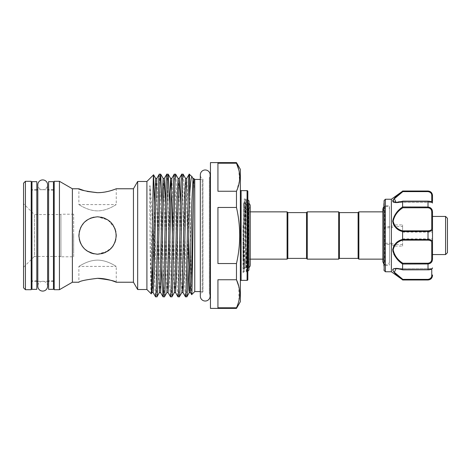 <?xml version="1.0" encoding="UTF-8"?>
<svg xmlns="http://www.w3.org/2000/svg" width="471" height="471" viewBox="0 0 471 471"><rect width="100%" height="100%" fill="white"/><g stroke="black" fill="none" stroke-linecap="round" stroke-linejoin="round"><path stroke-width="0.35" stroke-dasharray="2.35 1.77" d="M47.606 286.191A4.898 4.898 0 0 0 42.708 281.293A4.898 4.898 0 0 0 37.81 286.191L37.81 184.809A4.898 4.898 0 0 0 42.708 189.707A4.898 4.898 0 0 0 47.606 184.815M53.453 280.916L53.453 190.084L53.453 280.916L48.595 280.916L48.595 190.084L48.595 280.916M53.453 190.084L48.595 190.084M48.595 181.671L48.595 289.329M53.453 181.671L53.453 289.329M36.82 280.916L36.82 190.084L36.82 280.916L31.963 280.916L31.963 190.084L31.963 280.916M36.82 190.084L31.963 190.084M31.963 181.671L31.963 289.329M36.82 181.671L36.82 289.329M243.536 202.977L245.521 202.977A3.326 3.326 0 0 0 246.898 209.336A3.326 3.326 0 0 0 250.231 206.004L250.231 264.996A3.326 3.326 0 0 0 246.898 261.664A3.326 3.326 0 0 0 245.521 268.023L245.521 202.977L245.521 268.023L243.536 268.023L243.536 202.977L243.536 268.023M432.496 216.436L432.496 254.564L432.496 212.185L429.899 207.452M73.67 235.5L73.67 253.298L73.67 235.5M73.641 235.5L73.641 253.257L73.641 235.5M116.255 282.229L116.255 266.403C116.255 266.668 107.835 260.222 97.568 260.11C87.312 260.216 78.863 266.668 78.875 266.403C78.875 266.668 87.294 260.222 97.556 260.11C107.83 260.222 116.266 266.674 116.255 266.403L78.875 266.403L78.875 282.229M358.107 212.604L358.107 258.396M358.855 211.856L358.855 259.144M339.42 212.604L339.42 258.396M338.673 211.856L338.673 259.144M307.269 211.856L307.269 259.144M306.521 212.604L306.521 258.396M210.119 296.129A4.898 4.898 0 0 0 209.336 293.474L210.119 293.686L210.119 177.314L209.336 177.526L209.336 293.474L209.336 177.526A4.898 4.898 0 0 0 210.119 174.871M200.322 291.573L202.23 291.573L202.23 179.427L202.23 291.573L202.989 291.773A4.898 4.898 0 0 0 200.322 296.129L200.322 174.871A4.898 4.898 0 0 0 202.989 179.227L202.989 291.773L202.989 179.227L200.322 179.427M240.357 189.895L240.357 281.105L240.357 189.895M93.847 217.184L97.562 216.807C86.205 217.873 79.97 224.096 78.875 235.471C79.952 246.892 86.187 253.133 97.562 254.193L107.989 251.014M114.853 228.4L108.018 220.004L97.562 216.807L90.367 218.25L84.344 222.288L80.311 228.311L78.875 235.506M78.898 236.442L79.252 239.227M80.282 242.618L80.841 243.848M90.403 252.762L84.362 248.729L87.182 251.043M93.841 253.816L97.562 254.193C108.925 253.127 115.154 246.91 116.255 235.535C115.165 224.102 108.936 217.855 97.562 216.807L101.271 217.178M96.761 254.175L93.017 253.628M79.287 239.398L79.246 231.797M80.894 227.046L84.362 222.271M87.147 219.981L90.332 218.267M108 191.42L116.255 188.771L116.255 204.597C116.255 204.332 107.835 210.778 97.574 210.89C87.3 210.778 78.857 204.326 78.875 204.597C78.875 204.332 87.294 210.778 97.562 210.89C107.818 210.784 116.266 204.332 116.255 204.597L78.875 204.597L78.875 188.771M84.35 190.684L87.153 191.426M97.114 192.674L97.85 192.674M100.729 192.557L102.284 192.415M60.93 214.564L60.93 256.436L60.93 214.564L34.389 214.564L34.389 256.436L23.55 267.275L23.55 203.725L23.55 267.275M60.93 256.436L34.389 256.436L34.389 214.564L23.55 203.725M73.67 256.807L73.67 214.193L73.67 256.807L60.93 256.807L60.93 214.193L60.93 256.807M73.67 214.193L60.93 214.193M247.834 199.804L246.992 198.962L246.992 208.423L246.15 200.163L245.503 246.674L244.843 246.327L244.284 271.349L243.843 270.595L242.995 271.002L242.995 247.505L243.725 246.692L244.29 199.363L244.938 223.949L245.591 224.308L246.156 261.446L247.11 240.646C247.092 239.456 247.334 237.478 247.357 239.745L247.34 272.385L246.916 246.987L246.992 198.962L247.834 198.12L247.834 272.88L247.834 198.12M246.156 261.446L246.156 271.637L246.239 272.138L247.834 272.88M54.2 281.293L54.2 189.707L54.2 281.293M53.453 189.707L48.595 189.707M37.81 281.293L47.606 281.293L47.606 189.707L37.81 189.707M36.82 189.707L31.963 189.707M31.216 281.293L31.216 189.707L31.216 281.293M53.453 281.293L48.595 281.293M36.82 281.293L31.963 281.293M186.852 296.807C185.609 300.598 184.361 170.402 183.113 174.193M181.724 174.193C182.972 170.402 184.214 300.598 185.462 296.807M179.374 296.807C178.132 300.598 176.884 170.402 175.636 174.193M174.246 174.193C175.495 170.402 176.743 300.598 177.985 296.807M171.897 296.807L170.779 271.531L169.383 203.949M166.769 174.193C168.017 170.402 169.266 300.598 170.508 296.807M164.426 296.807L163.302 271.531L161.912 203.949M159.298 174.193L160.417 199.469L161.812 267.051M156.949 296.807L155.824 271.531L154.435 203.949M154.2 194.017L154.2 260.804C154.647 283.695 155.1 295.694 155.56 296.807M248.959 261.293L248.959 209.707L248.959 261.293L243.536 261.293L243.536 209.707L243.536 261.293M248.959 209.707L243.536 209.707M287.834 212.604L287.834 258.396M287.086 211.856L287.086 259.144M248.959 200.923L248.959 270.077M246.992 239.574L248.441 207.499L248.488 235.5L247.899 271.131L247.581 270.595L246.969 270.595L246.156 271.997L246.916 246.987M247.834 270.648L246.992 208.423M248.959 202.977L248.959 268.023L248.959 202.977L248.282 202.977A3.326 3.326 0 0 1 248.959 203.39M248.959 268.023L248.282 268.023L248.282 202.977L248.282 268.023A3.326 3.326 0 0 0 248.959 267.61M210.455 293.774L210.455 177.226L210.455 293.774M384.201 213.657L384.201 235.5L384.201 213.657M393.685 202.306L402.84 201.199L396.064 202.359L393.15 200.964M402.652 201.205L428.009 201.199C430.523 201.458 431.772 201.812 431.748 202.259C431.772 201.812 430.523 201.458 428.009 201.199L402.652 201.205M432.496 201.653L432.496 196.03A0.748 0.471 180 0 0 431.748 195.565L431.748 202.259A0.748 0.742 -0 0 1 432.496 203.001L431.748 201.982M383.9 205.032L383.9 265.968L383.9 205.032L384.648 205.78L384.648 265.22L384.648 205.78L389.511 205.78L389.511 265.22L389.511 205.78M391.377 199.239L391.389 226.686L385.396 226.492L383.9 227.776M383.9 201.046L383.9 203.666M395.422 256.86L402.593 264.037L428.009 263.972C430.989 263.542 432.484 261.823 432.496 258.815L432.496 229.006A0.748 0.583 0 0 0 431.748 228.423C431.772 229.954 430.523 230.761 428.009 230.855L402.593 230.855L402.593 224.897L394.198 224.897C390.518 218.797 397.659 211.485 402.84 207.77L428.009 207.77C430.523 208.158 431.772 209.654 431.748 212.262L431.748 228.423M402.593 238.609L402.593 232.138L402.593 238.609M385.396 226.492L385.396 199.239M392.708 201.099L393.091 201.959M402.593 201.376L402.593 206.963C397.188 210.979 390.059 218.762 393.756 225.173L391.377 226.557M428.009 191.014L402.593 191.191L392.979 200.116M391.377 244.443L393.756 245.827A0.748 0.394 29.9 0 0 394.198 246.103L402.593 246.103L402.593 240.145L428.009 240.145C430.523 240.234 431.772 241.046 431.748 242.577L431.748 258.738C431.772 261.34 430.523 262.842 428.009 263.23L402.84 263.23C397.659 259.515 390.518 252.203 394.198 246.103L394.357 244.543L391.748 243.26L391.389 244.314L391.377 271.761M385.396 271.761L385.419 244.314L391.389 244.314M389.511 209.1L389.511 261.9L389.511 209.1L389.511 261.9L389.511 209.1L389.234 207.858L387.986 206.386L383.9 206.763M384.201 257.343L384.201 235.5L384.201 257.343M428.009 263.23L428.009 269.677C430.989 269.353 432.484 268.794 432.496 267.999L431.748 268.741C431.772 269.188 430.523 269.542 428.009 269.801C430.523 269.542 431.772 269.188 431.748 268.741L431.748 275.435C431.772 277.596 430.523 278.903 428.009 279.368L402.84 279.368L394.345 272.267L396.076 268.641L402.84 269.801L396.076 268.641C395.687 268.535 399.514 268.794 402.717 269.848M432.496 275.5L432.496 274.97A0.748 0.471 0 0 1 431.748 275.435M392.932 251.685L393.85 254.252M402.593 264.037L402.593 269.624L398.413 268.641M393.727 268.676L392.985 269.153M392.708 269.936L396.176 274.575L402.593 279.986M383.9 263.648L383.9 265.968L384.648 265.22L389.511 265.22M384.124 270.484L384.124 243.342L385.396 244.508M402.84 279.368L402.599 279.798L428.009 279.986M402.84 269.801L428.009 269.801L402.593 269.624M402.593 230.855L402.593 231.467L428.009 231.467C430.989 231.391 432.484 230.572 432.496 229.006M431.748 242.577A0.748 0.583 180 0 0 432.496 241.994C432.484 240.428 430.989 239.604 428.009 239.533L402.593 239.533L402.593 240.145M402.593 231.467L402.593 239.533M402.599 201.323L428.009 201.323C430.989 201.647 432.484 202.206 432.496 203.001A0.748 0.742 0 0 0 431.748 202.259L396.076 202.359L402.84 201.199M428.009 201.205L428.009 207.028L402.593 206.963M432.243 194.376L429.876 191.62M429.658 279.474L432.496 274.97M402.84 191.632L428.009 191.632C430.523 192.091 431.772 193.404 431.748 195.565M393.515 199.863L394.168 198.939M399.661 194.028L402.534 191.862M402.593 246.103L402.593 224.897M391.389 226.686L391.748 227.74L394.357 226.457L394.198 224.897A0.748 0.394 150.1 0 0 393.756 225.173M383.9 228.335A0.748 0.447 180 0 0 384.648 228.782L385.861 227.74L391.748 227.74M391.748 243.26L385.861 243.26L384.648 242.218L384.648 228.782L384.124 227.658L384.124 200.516M394.233 225.173L393.785 225.268L394.357 226.457L402.593 226.457M385.419 226.686L385.861 227.74M402.593 244.543L394.357 244.543L393.785 245.732L394.233 245.827M385.861 243.26L385.419 244.314M383.9 243.224L384.648 242.218A0.748 0.447 180 0 0 383.9 242.665M432.496 212.185L431.748 212.262M402.599 207.028L402.84 207.77M431.748 258.738L432.496 258.815M402.84 263.23L402.599 263.972M432.496 267.999A0.748 0.742 180 0 1 431.748 268.741A0.748 0.742 -0 0 0 432.496 267.999C432.466 269.071 430.971 269.689 428.009 269.848L428.009 269.801M243.725 246.692L244.284 269.229L244.284 261.281L243.825 272.138L242.995 272.509L242.995 224.661L243.637 224.326L242.995 260.934L242.995 224.661M246.15 209.719L245.697 198.862L244.372 198.862L244.29 199.363C244.685 193.74 245.103 221.941 245.503 246.674M245.968 246.38L246.15 199.651L245.715 200.405L245.097 200.405L244.284 199.003M244.284 261.281L243.637 224.326M248.959 235.5L248.959 259.144L248.959 235.5M244.29 214.747L244.843 246.327M245.968 206.598L245.591 224.308M23.55 183.166L23.55 287.834M247.834 279.609L247.834 191.391M189.525 174.193L189.525 176.395L189.201 174.193M236.477 162.607L236.477 163.213L217.932 163.213L217.932 191.25L217.932 163.213L217.932 191.25L236.477 191.25L236.477 207.464L217.932 207.464L217.932 263.536L217.932 207.464L217.932 263.536L236.477 263.536L236.477 279.75L217.932 279.75L217.932 307.787L217.932 279.75L217.932 307.787L236.477 307.787L236.477 308.393M210.455 162.607L210.455 308.393M240.357 301.664L240.357 169.336M31.216 181.3L31.216 289.7M25.416 289.7L25.416 181.3M54.2 181.3L54.2 289.7M59.434 181.3L59.434 289.7M72.387 188.771L72.387 282.229M133.452 188.771L133.452 282.229M110.773 248.723L114.818 242.689M115.848 239.392L115.884 231.809M137.662 181.482L137.662 289.518M146.905 181.482L146.905 289.518M154.2 260.804C152.84 233.592 151.503 199.239 150.049 186.057C149.737 184.444 149.713 187.917 149.701 188.889L150.049 237.937C150.437 268.017 150.82 294.151 151.203 293.81M194.753 179.427L194.753 291.573M191.685 294.64C190.955 298.961 190.231 191.161 189.525 176.395M192.05 176.725C192.586 177.314 193.122 180.929 193.669 187.582C194.017 189.943 194.005 185.627 194.023 185.062L193.97 178.639M236.477 307.787L238.65 301.705M238.98 300.333L238.791 286.409M236.477 263.536C240.758 244.855 240.758 226.162 236.477 207.464M236.477 191.25L239.515 180.617L238.791 169.866M104.792 218.261L110.732 222.235M113.064 225.05L114.794 228.252M115.878 231.767L115.854 239.362M114.8 242.724L113.205 245.738M112.404 246.857L105.386 252.474M101.754 253.716L98.18 254.181M447.45 252.697L447.45 218.303M445.584 216.436L445.584 254.564M241.105 280.357L241.105 190.643M428.009 191.202L428.009 191.632M402.74 269.848L428.009 269.677L402.599 269.677M428.009 230.855L428.009 240.145M431.748 269.018L432.496 267.893M428.009 207.028L428.009 207.77M428.009 279.368L428.009 279.798M244.278 271.349L243.813 272.15L243.578 269.365L243.065 247.051M246.15 199.651L245.679 198.85L245.444 201.635L244.938 223.949M247.11 262.547L246.804 247.051M244.372 198.862L244.29 199.363M247.11 240.646C246.786 260.657 246.468 275.441 246.156 271.637M247.087 190.643L247.087 280.357M193.669 187.582L193.033 178.385M188.076 267.051L186.634 201.906L185.556 178.385M181.818 292.615L180.652 269.094L179.157 201.906L178.079 178.385M174.341 292.615L173.175 269.094L172.404 234.281M166.864 292.615L165.698 269.094L164.202 201.906L163.125 178.385M159.386 292.615L158.221 269.094L156.725 201.906L155.648 178.385M151.491 289.812L150.049 237.937M190.496 292.615L189.895 284.36M188.7 236.719L187.929 201.906L186.763 178.385M183.025 292.615L181.947 269.094L180.499 203.949M175.548 292.615L174.47 269.094L172.975 201.906L171.809 178.385M168.07 292.615L166.993 269.094L165.551 203.949M160.593 292.615L159.516 269.094L158.02 201.906L156.855 178.385M153.116 292.615L152.516 284.36M151.974 266.28L150.049 186.057M243.572 206.004L243.572 264.996L243.572 206.004M250.231 211.856L248.959 211.856M382.858 209.183L384.201 211.856L382.858 211.856M432.496 203.001C432.307 201.918 430.812 201.305 428.009 201.152L402.74 201.152M402.593 232.138L432.496 232.138M382.858 211.185L382.858 259.815M389.511 261.9L388.905 263.731L387.386 264.914L385.466 265.067L383.9 264.237M382.858 259.144L384.201 259.144L382.858 261.817M396.164 268.641L431.748 268.641L396.164 268.641M396.076 202.359L431.748 202.359M402.593 238.862L432.496 238.862M396.064 202.359L396.723 202.342C398.684 202.035 397.053 202.648 402.717 201.152M250.231 259.144L248.959 259.144"/><path stroke-width="0.71" d="M42.708 179.916A4.898 4.898 0 0 0 37.81 184.815L37.81 286.191A4.898 4.898 0 0 0 42.708 291.084A4.898 4.898 0 0 0 47.606 286.191L47.606 184.809A4.898 4.898 0 0 0 42.708 179.916M53.453 289.329L53.453 181.671L48.595 181.671L48.595 289.329L53.453 289.329M36.82 289.329L36.82 181.671L31.963 181.671L31.963 289.329L36.82 289.329M445.584 216.436L447.45 218.303L447.45 252.697L445.584 254.564L445.584 216.436L432.496 216.436L432.496 258.815C432.484 261.829 430.989 263.548 428.009 263.972L402.593 264.037C397.236 260.463 393.944 255.712 392.708 249.771C393.939 244.184 397.236 240.746 402.593 239.451L402.593 231.549C397.236 230.248 393.944 226.822 392.708 221.27C393.939 215.294 397.236 210.525 402.593 206.963L402.593 201.376C397.236 203.107 393.944 203.013 392.708 201.105C393.939 198.244 397.236 194.935 402.593 191.191L391.377 199.239L385.396 199.239L385.396 271.761L391.377 271.761L391.377 199.239M445.584 254.564L432.496 254.564M358.107 212.604L339.42 212.604L339.42 258.396L358.107 258.396L358.107 212.604L358.855 211.856L358.855 259.144L382.858 259.144M339.42 258.396L338.673 259.144L338.673 211.856L307.269 211.856L307.269 259.144L306.521 258.396L306.521 212.604L307.269 211.856M210.119 174.871L210.119 174.871A4.898 4.898 0 0 0 205.221 169.972A4.898 4.898 0 0 0 200.322 174.871L200.322 296.129A4.898 4.898 0 0 0 205.221 301.028A4.898 4.898 0 0 0 210.119 296.129L210.119 174.871L210.119 177.314L210.455 177.226M247.087 280.357L247.087 190.643A0.748 0.748 0 0 1 247.834 191.391L247.834 279.609A0.748 0.748 0 0 1 247.087 280.357L241.105 280.357A0.748 0.748 0 0 0 240.357 281.105M240.357 189.895A0.748 0.748 0 0 0 241.105 190.643L241.105 280.357M236.477 162.607L240.357 169.336L240.357 301.664L236.477 308.393L236.477 307.787C240.758 298.39 240.758 289.047 236.477 279.75L236.477 263.536C240.758 244.855 240.758 226.162 236.477 207.464L236.477 191.25C240.758 181.847 240.758 172.504 236.477 163.213L236.477 162.607L210.455 162.607L210.455 308.393L236.477 308.393M23.55 287.834L23.55 183.166L25.416 181.3L25.416 289.7L23.55 287.834M78.875 235.506L78.898 236.442M79.252 239.227L80.282 242.618M82.066 245.944L84.356 248.729L82.078 245.962M87.182 251.043L93.841 253.816M98.18 254.181L97.562 254.193C86.199 253.092 79.97 246.863 78.875 235.512C79.976 224.125 86.211 217.89 97.562 216.807C108.925 217.902 115.159 224.131 116.255 235.494C115.171 246.857 108.936 253.092 97.562 254.193L96.761 254.175M93.017 253.628L90.403 252.762M80.841 243.848L79.287 239.398M79.246 231.797L80.894 227.046M84.362 222.271L87.147 219.981M90.332 218.267L93.847 217.184M78.875 282.229C79.976 280.969 86.205 279.668 97.562 278.326C108.925 279.668 115.154 280.969 116.255 282.229C116.419 282.365 107.647 278.273 97.574 278.326C86.199 279.674 79.964 280.975 78.875 282.229L72.387 282.229L72.387 188.771L59.434 181.3L54.2 181.3L54.2 289.7L59.434 289.7L59.434 181.3M146.905 289.518L151.203 293.81C152.009 297.925 152.798 171.544 153.57 174.823L146.905 181.482L146.905 289.518L137.662 289.518L133.452 282.229L133.452 188.771L116.255 188.771C116.419 188.635 107.647 192.727 97.574 192.674C86.199 191.326 79.964 190.025 78.875 188.771L84.35 190.684M87.153 191.426L97.114 192.674M97.85 192.674L100.729 192.557M102.284 192.415L104.721 192.08M104.774 192.074L108 191.42M247.087 190.643L241.105 190.643M200.322 179.427L194.753 179.427L193.964 178.639L193.669 185.739C192.992 210.943 192.339 297.478 191.685 294.64L190.496 292.615L191.662 269.094L193.669 185.739M200.322 291.573L194.753 291.573L194.753 179.427M194.753 291.573L191.685 294.64M189.525 197.255C190.355 183.095 191.197 176.254 192.05 176.725L189.201 174.193C187.953 170.402 186.71 300.598 185.462 296.807L186.852 296.807C187.741 299.35 188.635 234.175 189.525 197.255L189.525 174.193M151.203 293.81L151.909 292.615L151.491 289.812M146.905 181.482L137.662 181.482L137.662 289.518M133.452 188.771L137.662 181.482M78.875 188.771L72.387 188.771M133.452 282.229L116.255 282.229M72.387 282.229L59.434 289.7M54.2 189.707L53.453 189.707M48.595 189.707L47.606 189.707L47.606 184.809M37.81 189.707L36.82 189.707M31.963 189.707L31.216 189.707M54.2 281.293L53.453 281.293M48.595 281.293L47.606 281.293L47.606 286.191M37.81 281.293L36.82 281.293M31.963 281.293L31.216 281.293M25.416 289.7L31.216 289.7L31.216 181.3L25.416 181.3M238.791 286.409L236.477 279.75L217.932 279.75L217.932 307.787L236.477 307.787M236.477 207.464L217.932 207.464L217.932 263.536L236.477 263.536M238.791 169.866L236.477 163.213L217.932 163.213L217.932 191.25L236.477 191.25M185.556 178.385L184.391 201.906L182.147 289.859L181.818 292.615L179.374 296.807C180.623 300.598 181.871 170.402 183.113 174.193L185.556 178.385L186.763 178.385L189.201 174.193M192.05 176.725L193.033 178.385L191.868 201.906L189.625 289.859L189.295 292.615L186.852 296.807M183.113 174.193L181.724 174.193C180.475 170.402 179.233 300.598 177.985 296.807L179.374 296.807M180.499 203.949L179.286 178.385L181.724 174.193M175.636 174.193C174.394 170.402 173.145 300.598 171.897 296.807L170.508 296.807C171.756 300.598 173.004 170.402 174.246 174.193L175.677 174.229L178.079 178.385L176.913 201.906L175.418 269.094L174.341 292.615L175.548 292.615L177.985 296.807M174.341 292.615L171.897 296.807M172.404 234.281L171.68 201.906L170.602 178.385L171.809 178.385L174.246 174.193M168.165 174.193C166.917 170.402 165.668 300.598 164.426 296.807L163.037 296.807C164.279 300.598 165.527 170.402 166.769 174.193L168.206 174.229L170.602 178.385L169.436 201.906L167.941 269.094L166.864 292.615L168.07 292.615L170.508 296.807M166.864 292.615L164.426 296.807M165.551 203.949L164.332 178.385L166.769 174.193M160.688 174.193C159.439 170.402 158.191 300.598 156.949 296.807L155.56 296.807C156.802 300.598 158.05 170.402 159.298 174.193L160.729 174.229L163.125 178.385L161.959 201.906L160.464 269.094L159.386 292.615L160.593 292.615L163.037 296.807M159.386 292.615L156.949 296.807M154.435 203.949L153.57 174.823L155.648 178.385L156.855 178.385L159.298 174.193M186.763 178.385L185.686 201.906L184.19 269.094L183.025 292.615L185.462 296.807M169.383 203.949L168.206 174.229M161.912 203.949L160.729 174.229M161.812 267.051L162.995 296.771M156.855 178.385L155.777 201.906L154.282 269.094L153.116 292.615L155.56 296.807M306.521 258.396L287.834 258.396L287.834 212.604L287.086 211.856L250.231 211.856M287.834 258.396L287.086 259.144L287.086 211.856M247.834 270.648L247.893 271.131L248.959 270.077L248.959 200.923L247.834 199.804M248.959 203.39A3.326 3.326 0 0 1 250.231 206.004L250.231 264.996A3.326 3.326 0 0 0 250.231 264.99L250.231 264.99A3.326 3.326 0 0 1 248.959 267.61M210.119 296.129L210.119 293.686L210.455 293.774M383.9 203.666L383.9 263.648M383.9 265.968L384.124 200.516L384.124 270.484L385.396 271.761M393.091 201.959L393.685 202.306M391.377 271.761L402.593 279.809C397.23 276.053 393.933 272.75 392.708 269.901C393.95 267.987 397.241 267.893 402.593 269.624L402.593 264.037M392.979 200.116L392.708 201.099M429.899 207.452L428.009 207.028C430.989 207.458 432.484 209.177 432.496 212.185L432.496 229.006C432.484 230.572 430.989 231.396 428.009 231.467L402.593 231.549M429.876 191.62L428.009 191.202C430.989 191.732 432.484 193.34 432.496 196.03L432.496 201.653M431.748 202.359L432.496 203.001C432.484 202.206 430.989 201.647 428.009 201.323L402.593 201.376M396.076 268.641L394.357 272.285L402.84 279.368L402.593 279.809L428.009 279.798C430.989 279.274 432.484 277.66 432.496 274.97L432.496 275.5C432.231 278.226 430.735 279.715 428.009 279.986L429.658 279.474M432.496 267.893L432.496 267.999C432.307 269.082 430.812 269.695 428.009 269.848L428.009 269.677C430.989 269.353 432.484 268.794 432.496 267.999M393.756 245.827L392.932 251.685M393.85 254.252L395.422 256.86M398.413 268.641L393.727 268.676M392.985 269.153L392.708 269.936M428.516 239.545L428.009 239.533C430.989 239.609 432.484 240.428 432.496 241.994A0.748 0.583 180 0 1 431.748 242.577C431.772 241.046 430.523 240.239 428.009 240.145L402.84 240.145C397.642 241.323 394.41 244.549 393.15 249.83C394.427 255.47 397.654 259.933 402.84 263.23L402.599 263.972M431.748 201.982L431.748 195.565A0.748 0.471 180 0 1 432.496 196.03L432.243 194.376M402.534 191.862L402.599 191.202L428.009 191.014C430.735 191.285 432.231 192.78 432.496 195.5M402.593 206.963L428.009 207.028L428.009 201.199M402.593 239.451L428.009 239.533L428.009 230.855C430.523 230.766 431.772 229.954 431.748 228.423L431.748 212.262C431.772 209.66 430.523 208.158 428.009 207.77L402.84 207.77C397.642 211.061 394.41 215.547 393.15 221.223C394.427 226.463 397.654 229.671 402.84 230.855L402.599 231.467M402.593 269.624L428.009 269.677L428.009 263.23C430.523 262.842 431.772 261.346 431.748 258.738L431.748 242.577M402.84 279.368L428.009 279.368C430.523 278.909 431.772 277.596 431.748 275.435L431.748 269.018M431.748 195.565C431.772 193.404 430.523 192.097 428.009 191.632L402.84 191.632L394.345 198.733L396.076 202.359C395.687 202.465 399.514 202.206 402.717 201.152M393.155 200.911L393.515 199.863M394.168 198.939L399.661 194.028M402.84 240.145L402.599 239.533M432.496 258.815L431.748 258.738M432.496 212.185L431.748 212.262M402.84 207.77L402.599 207.028M432.496 229.006A0.748 0.583 180 0 0 431.748 228.423M402.652 191.255L402.84 191.632M432.496 274.97A0.748 0.471 180 0 1 431.748 275.435M107.989 251.014L110.773 248.723M114.818 242.689L115.848 239.392M115.884 231.809L114.853 228.4M238.65 301.705L238.98 300.333M101.271 217.178L104.792 218.261M110.732 222.235L113.064 225.05M114.794 228.252L115.878 231.767M115.854 239.362L114.8 242.724M113.205 245.738L112.404 246.857M105.386 252.474L101.754 253.716M402.84 263.23L428.009 263.23M402.84 230.855L428.009 230.855M428.009 240.145L428.009 239.533M428.009 207.77L428.009 207.028M428.009 191.632L428.009 191.202M428.009 269.801L402.74 269.848M428.009 279.798L428.009 279.368M190.496 292.615L189.295 292.615L188.877 289.859L188.076 267.051M155.648 178.385L154.482 201.906L152.987 269.094L151.909 292.615L153.116 292.615M189.895 284.36L188.7 236.719M178.079 178.385L179.286 178.385L178.209 201.906L176.713 269.094L175.548 292.615M171.809 178.385L170.732 201.906L169.236 269.094L168.07 292.615M163.125 178.385L164.332 178.385L163.254 201.906L161.759 269.094L160.593 292.615M152.516 284.36L151.974 266.28M339.42 212.604L338.673 211.856M306.521 212.604L287.834 212.604M382.858 211.856L358.855 211.856M384.124 200.516L385.396 199.239M383.9 206.763L383.047 208.064L382.858 211.185M383.9 264.237L382.858 261.817L382.858 209.183M382.858 259.815L382.858 261.817M428.009 279.986L402.593 279.986M428.009 191.014L402.593 191.014M384.124 270.484L383.9 269.954M432.496 203.001C432.466 201.929 430.971 201.311 428.009 201.152L402.74 201.152M396.064 268.641L396.723 268.658C398.684 268.965 397.053 268.352 402.717 269.848M247.893 271.131L247.581 270.595M287.086 259.144L250.231 259.144M193.033 178.385L193.964 178.639M181.818 292.615L183.025 292.615M338.673 259.144L307.269 259.144M358.107 258.396L358.855 259.144"/></g></svg>
